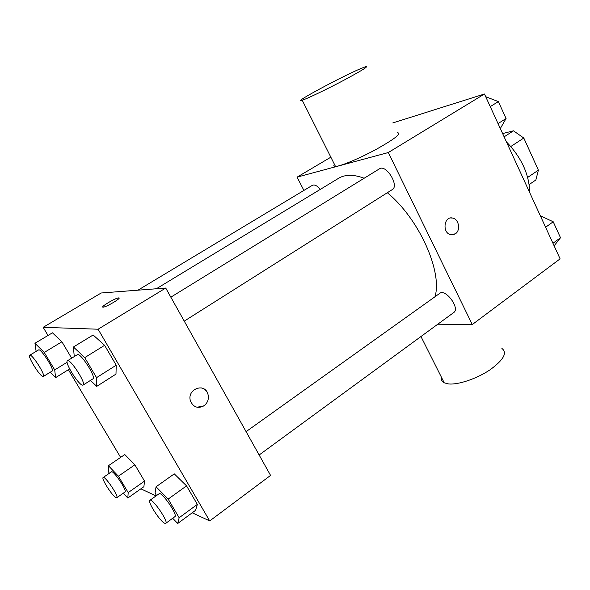 <?xml version="1.0" encoding="UTF-8"?>
<svg xmlns="http://www.w3.org/2000/svg" width="590" height="590" viewBox="0 0 590 590"><rect width="100%" height="100%" fill="white"/><g stroke="black" fill="none" stroke-linecap="round" stroke-linejoin="round"><path stroke-width="0.89" d="M502.614 133.569L513.47 130.818L523.795 138.038L538.382 170.149L535.875 179.965L529.178 184.552M527.674 177.428L538.382 170.149M510.807 146.512L523.795 138.038M504.118 136.836L513.47 130.818M529.746 192.687C529.282 174.5 521.508 157.574 506.441 141.902M392.815 122.934L484.464 94.002L560.102 258.855L472.288 324.537L437.78 324.22M303.902 190.423L297.087 177.14L388.309 152.537L484.464 94.002M388.309 152.537L472.288 324.537M450.568 217.976L452.648 218.057C458.917 219.096 460.856 230.476 455.347 233.824L450.546 234.643C441.888 232.711 444.064 215.697 452.655 218.057C458.917 219.096 460.856 230.476 455.347 233.824L452.766 234.813M434.978 296.763C442.692 271.739 419.033 218.706 387.32 192.731M364.148 178.246C353.683 174.33 345.172 174.345 338.616 178.276L156.357 288.761M320.377 189.331C317.191 185.695 314.514 184.368 312.353 185.341L137.972 290.177M184.242 321.13L392.276 189.596C399.533 185.791 386.111 163.976 379.473 168.814L170.834 297.176M259.143 454.986L453.762 312.516C460.34 308.467 445.583 288.399 439.72 293.377L246.082 431.644M297.087 177.14L330.843 157.183M397.542 132.706C401.702 133.428 394.784 138.879 376.774 149.041C360.033 158.186 340.695 166.284 335.504 166.454C333.689 166.528 333.357 165.864 334.501 164.455M441.416 377.217C440.937 379.746 441.873 381.619 444.233 382.829L448.577 383.935C458.231 384.96 476.786 378.736 489.914 369.893C503.617 359.915 507.614 352.768 501.906 348.454M360.955 68.506L365.616 66.707C369.163 66.036 361.692 70.667 343.196 80.594C326.064 89.665 306.881 98.825 302.213 100.219C290.863 103.936 341.898 76.449 360.955 68.506M48.011 335.474L43.151 327.317L101.192 292.994L165.731 288.045L270.574 475.415L209.708 520.941L192.229 512.791M43.151 327.317L98.095 329.22L165.731 288.045M98.095 329.22L209.708 520.941M203.941 405.832C197.827 408.877 193.336 407.248 190.459 400.957C186.61 389.57 204.096 382.291 207.783 393.589C209.236 398.538 207.96 402.616 203.941 405.832M52.451 332.819L61.913 341.78L71.648 358.196L61.913 341.78L52.451 332.819L34.943 343.269L44.257 352.451L54.715 369.908L55.578 377.659L50.202 372.253M174.271 473.866L186.543 485.865L197.34 504.391L195.57 510.328L197.34 504.391L186.543 485.865L174.271 473.866L156.048 486.794L168.165 499.096L179.154 517.74L177.723 523.477L172.678 518.271M120.626 457.398L68.396 369.709M156.062 495.917L140.863 488.83M93.132 334.987L104.614 345.312L116.215 365.21L115.987 374.104L116.215 365.21L104.614 345.312L93.132 334.987L73.433 347.001L84.739 357.614L96.553 377.652L96.708 386.384L90.491 380.402M124.785 454.566L134.874 464.809L144.543 481.108L143.879 486.706L144.543 481.108L134.874 464.809L124.785 454.566L108.413 465.717L118.384 476.189L128.207 492.584L127.809 498.034L123.266 493.196M102.763 307.036C101.738 306.055 115.574 298.053 118.509 297.921L118.62 297.906C122.469 297.434 106.82 306.918 103.331 307.139C99.076 307.781 114.998 298.112 118.502 297.913L119.062 298.024M201.404 387.94C204.428 388.685 206.552 390.565 207.776 393.589C209.236 398.53 207.953 402.616 203.934 405.832L197.075 407.262M109.357 473.254L108.346 471.572L108.413 465.717M116.776 497.746L124.962 492.008C127.558 490.969 113.273 469.78 111.392 471.867L103.154 477.509C100.978 478.306 112.27 496.02 115.972 497.628L116.776 497.746C119.269 496.78 104.932 475.496 103.154 477.509M118.384 476.189L134.874 464.809M128.207 492.584L144.543 481.108M127.809 498.034L143.879 486.706M36.138 351.389L34.943 343.269M43.328 376.479L52.082 371.095C54.914 370.151 40.695 347.886 38.564 349.936L29.736 355.239C27.229 356.072 39.781 376.287 42.93 376.523L43.328 376.479C46.05 375.609 31.757 353.255 29.736 355.239M44.257 352.451L61.913 341.78M54.715 369.908L67.112 362.267M55.578 377.659L69.65 368.927M156.549 495.571L155.067 493.07L156.048 486.794M165.746 523.352L174.869 516.67C178.158 515.173 161.535 491.072 159.079 493.764L149.904 500.313C147.212 501.441 159.757 521.051 164.529 523.19L165.746 523.352C168.902 521.951 152.22 497.709 149.904 500.313M168.165 499.096L186.543 485.865M179.154 517.74L197.34 504.391M177.723 523.477L195.57 510.328M74.252 356.596L73.433 347.001M83.094 385.078L92.932 378.854C96.59 377.482 80.225 352.016 77.386 354.664L67.444 360.778C64.251 361.98 78.33 384.761 82.482 385.145L83.094 385.078C86.605 383.802 70.144 358.219 67.444 360.778M84.739 357.614L104.614 345.312M96.553 377.652L116.215 365.21M96.708 386.384L115.987 374.104M540.329 215.77L553.214 221.774L560.5 237.741L554.128 245.831M545.602 227.253L553.214 221.774M552.955 243.279L560.5 237.741M485.71 96.723L498.366 101.591L506.08 118.502L500.313 128.546M490.246 106.613L498.366 101.591M498.041 123.598L506.08 118.502M420.965 336.521L444.233 382.829M335.504 166.454L302.213 100.219"/></g></svg>
